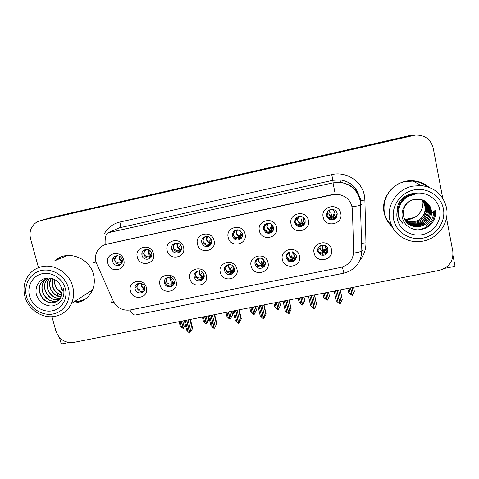 <?xml version="1.0" encoding="UTF-8"?>
<svg xmlns="http://www.w3.org/2000/svg" width="479" height="479" viewBox="0 0 479 479"><rect width="100%" height="100%" fill="white"/><g stroke="black" fill="none" stroke-linecap="round" stroke-linejoin="round"><path stroke-width="0.72" d="M112.751 261.69C113.822 266.815 121.81 266.803 122.325 261.666L122.217 259.66C121.199 254.774 113.679 254.427 112.733 259.205L112.751 261.69M121.079 264.228C118.02 264.773 115.924 263.534 114.786 260.516L114.768 258.055L116.038 255.852M107.853 263.366C110.176 273.892 126.809 270.378 123.75 259.953C121.415 249.343 104.721 252.978 107.853 263.366M194.276 276.898L194.672 277.976C197.019 283.281 205.641 280.449 204.036 274.874L203.449 273.437C200.797 268.497 192.702 271.563 194.276 276.898M203.503 278.538C200.467 280.239 197.953 279.604 195.953 276.634L195.564 275.569L196.222 271.719M189.918 278.7C192.079 289.316 209.233 285.819 206.311 275.311C204.138 264.612 186.918 268.228 189.918 278.7M164.513 283.059C165.83 289.334 175.907 287.268 174.134 281.065L174.057 280.772C172.446 274.784 162.872 276.982 164.489 282.951L164.513 283.059M159.968 284.891C162.183 295.417 179.098 291.974 176.134 281.55C173.907 270.94 156.926 274.509 159.968 284.891M286.149 257.882L288.388 261.091C293.435 262.773 296.088 261.001 296.339 255.774L293.843 252.391C288.873 250.984 286.31 252.81 286.149 257.882M296.405 257.624C294.597 260.708 292.064 261.462 288.795 259.887L286.58 256.708L286.592 254.457M282.376 259.582C284.376 270.473 302.291 266.827 299.495 256.043C297.489 245.068 279.502 248.841 282.376 259.582M232.363 236.009L234.225 238.943C237.758 242.015 243.643 238.362 242.38 233.86L240.159 230.662C235.135 228.974 232.537 230.758 232.363 236.009M241.673 237.829C239.554 239.428 237.38 239.47 235.147 237.955L233.303 235.051L234.225 230.806M228.208 237.542C230.321 248.433 247.93 244.715 245.038 233.932C242.913 222.951 225.232 226.806 228.208 237.542M294.789 222.609C295.232 224.376 296.297 225.621 297.98 226.351C302.716 227.148 305.093 225.16 305.105 220.394C304.62 218.496 303.452 217.209 301.608 216.532C296.992 215.987 294.723 218.011 294.789 222.609M305.123 222.525C303.662 225.375 301.387 226.357 298.297 225.471C296.627 224.753 295.573 223.513 295.136 221.765L295.268 219.065M291.04 224.064C293.04 235.147 311.17 231.315 308.374 220.346C306.362 209.173 288.154 213.137 291.04 224.064M135.162 289.13C136.353 294.795 145.4 293.843 144.802 288.101L144.652 287.166C143.526 281.7 134.838 282.287 135.006 287.801L135.162 289.13M143.934 291.16C140.64 292.166 138.323 291.01 136.982 287.705L136.826 286.388L137.802 283.592M130.444 290.998C132.713 301.435 149.388 298.04 146.382 287.699C144.101 277.179 127.366 280.694 130.444 290.998M201.815 242.566L202.821 244.619C205.904 248.894 213.149 245.505 211.694 240.446L210.353 238.009C207.03 234.231 200.414 237.782 201.815 242.566M210.754 244.757C208.263 246.08 206.024 245.691 204.036 243.583L203.042 241.554C202.683 239.847 203.06 238.344 204.168 237.045M197.468 244.14C199.635 254.936 216.993 251.271 214.059 240.578C211.88 229.692 194.456 233.489 197.468 244.14M142.018 255.409C143.293 261.462 152.927 259.875 151.711 253.792L151.621 253.343C150.436 247.583 141.305 248.595 141.868 254.409L142.018 255.409M150.49 257.9C147.263 258.696 145.029 257.492 143.79 254.283L143.646 253.295L145.059 249.613M137.299 257.049C139.575 267.665 156.441 264.097 153.424 253.589C151.136 242.889 134.21 246.577 137.299 257.049M171.704 249.032L171.925 249.715C173.937 255.475 183.134 252.816 181.439 246.942L180.99 245.745C178.511 240.488 170.063 243.5 171.704 249.032M180.367 251.421C177.32 252.511 175.003 251.589 173.428 248.637L173.212 247.966C172.829 246.182 173.236 244.637 174.44 243.338M167.171 250.637C169.392 261.342 186.505 257.732 183.523 247.128C181.29 236.339 164.117 240.081 167.171 250.637M255.085 264.312L256.732 267.048C260.181 270.378 266.408 266.821 265.132 262.235L263.222 259.271C259.666 256.265 253.84 259.893 255.085 264.312M264.989 264.971C262.755 267.456 260.241 267.731 257.433 265.797L255.81 263.085L256.067 260.037M251.11 266.049C253.169 276.844 270.821 273.252 267.983 262.558C265.917 251.679 248.194 255.397 251.11 266.049M224.465 270.647L225.465 272.689C228.531 276.928 235.794 273.611 234.363 268.599L233.123 266.264C229.866 262.384 223.07 265.845 224.465 270.647M234.003 271.91C231.393 273.952 228.878 273.784 226.459 271.395L225.471 269.372L225.962 265.821M220.292 272.419C222.406 283.125 239.805 279.58 236.925 268.982C234.806 258.193 217.334 261.857 220.292 272.419M326.69 215.76C327.187 217.723 328.408 219.035 330.348 219.687C334.935 220.13 337.204 218.071 337.162 213.508C336.629 211.431 335.318 210.095 333.228 209.497C328.762 209.263 326.582 211.347 326.69 215.76M337.204 213.742C336.629 217.706 334.348 219.412 330.348 218.867C328.426 218.22 327.217 216.921 326.726 214.975L326.618 214.035M323.157 217.173C325.097 228.351 343.497 224.465 340.749 213.4C338.797 202.126 320.319 206.15 323.157 217.173M263.348 229.357L265.953 232.8C270.875 234.111 273.395 232.237 273.515 227.178L270.575 223.555C265.773 222.561 263.366 224.495 263.348 229.357M273.15 230.501C271.312 232.56 269.12 233.016 266.575 231.866L263.995 228.459L264.576 224.735M259.39 230.854C261.45 241.841 279.323 238.063 276.473 227.19C274.407 216.113 256.463 220.023 259.39 230.854M317.667 251.361L320.421 254.888C325.337 256.073 327.864 254.187 328.007 249.218C327.6 247.535 326.6 246.314 325.013 245.559C320.182 244.601 317.733 246.535 317.667 251.361M328.103 249.828C326.929 253.672 324.403 254.978 320.517 253.738L317.793 250.242L317.679 249.164M314.098 253.026C316.044 264.007 334.216 260.307 331.474 249.433C329.528 238.356 311.272 242.188 314.098 253.026M95.968 262.139L113.188 300.926C116.942 307.931 122.63 310.955 130.252 309.997L340.761 267.432C348.91 265.174 353.191 259.893 353.598 251.595L352.436 209.73C351.61 201.467 347.101 196.396 338.922 194.504L332.851 194.684L106.368 244.332C101.841 245.446 98.602 248.122 96.65 252.361C95.339 255.487 95.111 258.744 95.968 262.139M444.626 268.378L455.05 266.318L453.014 255.612M414.389 135.084L411.701 135.12L416.538 134.994L412.647 135.437L40.691 220.556M59.504 337.521L61.282 344.012L68.754 342.539M411.701 135.12L50.696 217.646M324.804 252.403L323.217 252.726M271.114 232.087L270.036 232.321M334.408 218.568L331.935 219.095M233.309 271.288L232.602 271.431M263.414 265.073L262.282 265.306M176.943 244.5L176.559 242.937M303.165 225.238L300.758 225.753M299.95 225.926L297.974 226.351L298.297 225.471M240.356 238.662L239.745 238.793M293.89 258.78L292.376 259.097M166.069 281.676L166.836 277.658M169.752 285.945L168.68 286.945M75.838 302.902C83.364 301.572 88.825 297.477 92.231 290.609C94.489 285.556 94.914 280.215 93.501 274.581C89.645 257.421 66.569 249.331 54.72 260.863M77.275 301.962L85.298 299.058M428.974 187.277C424.58 183.487 419.424 181.331 413.527 180.811C396.043 178.918 380.242 196.408 384.152 212.796C385.314 218.28 387.978 222.909 392.145 226.681M387.78 221.627L391.948 226.286M56.073 260.253L58.222 258.331M54.905 260.78L55.408 260.277M335.222 194.109L333.025 182.852L108.026 232.782C105.811 233.992 104.853 237.907 105.152 244.547L332.839 194.444L335.222 194.109L338.922 194.504M442.752 198.288L433.232 148.155C430.771 139.281 424.831 134.916 415.413 135.066L42.206 220.118L52.163 217.221M415.413 135.066L40.547 220.597L37.194 221.849C31.171 225.645 28.95 231.243 30.518 238.644L38.494 267.689M51.96 316.703L55.881 330.983C59.073 339.425 64.994 343.245 73.646 342.437L439.255 270.384C449.092 267.468 453.613 261.109 452.811 251.301L446.488 217.987M428.543 187.121L423.292 183.481M60.983 256.983L56.288 260.157M322.708 254.301L323.385 251.966C321.427 251.337 320.271 250.008 319.912 247.996L320.194 245.793M317.96 248.284L317.84 250.194C319.289 252.523 320.906 253.313 322.696 252.565L323.57 251.649L322.475 245.446M325.534 253.373L324.325 251.774L324.906 252.074C325.989 252.331 327.025 251.397 328.019 249.272M325.498 245.811C326.588 248.062 326.199 250.05 324.325 251.774L324.175 251.523C326.043 249.942 326.48 248.032 325.481 245.799M327.085 247.206L325.9 251.912M325.63 246.098L324.175 251.523M337.222 290.49L340.096 303.884L342.281 299.68L340.252 289.891M338.629 290.214L341.18 302.105M340.186 289.909L342.281 299.68M335.629 290.807L338.186 302.686L339.91 303.92L337.03 290.525M334.198 291.088L336.306 300.848L338.186 302.686M337.102 290.514L339.91 303.92M349.131 288.142L350.412 294.178L352.083 295.369L350.49 287.873M352.083 295.369L350.52 287.867M350.676 287.837L352.358 295.315L354.358 291.286L353.538 287.274M347.718 288.424L348.568 292.424L350.412 294.178M353.316 293.615L352.035 287.574M353.508 287.28L354.358 291.286M331.839 219.089L332.276 217.131L331.612 217.598C330.055 218.28 328.462 217.46 326.822 215.119L327.947 211.131M337.108 213.299C336.342 215.921 335.258 217.185 333.851 217.095L333.228 216.927C334.665 215.676 335.24 214.113 334.941 212.227L333.115 209.473M329.63 209.88L328.869 213.718C329.408 215.466 330.54 216.604 332.276 217.131L330.785 212.616M334.833 212.137C335.126 214.017 334.534 215.556 333.055 216.759L334.378 218.466M333.055 216.759L334.42 211.826M291.711 260.744L292.489 258.349C290.136 257.492 288.987 255.822 289.035 253.343L289.4 252.002M287.711 253.014L286.664 255.103L286.64 256.66C288.184 259.001 289.879 259.762 291.729 258.941L292.741 258.019L293.328 252.134M294.669 259.792L293.872 258.48C294.525 258.75 295.387 258.121 296.453 256.6M292.106 260.163L292.04 260.486M293.411 258.157L293.34 257.894C294.825 256.708 295.381 255.175 295.004 253.295C295.459 255.235 294.926 256.852 293.411 258.157M292.262 260.193L292.412 258.702M296.405 256.121L295.621 257.762M295.136 254.277L293.34 257.894M311.404 295.579L314.434 308.859L316.571 304.189L314.541 294.962M312.793 295.303L315.392 307.117M314.398 294.992L316.529 304.698M309.829 295.89L312.434 307.692L314.152 308.913L311.218 295.615M308.482 296.154L310.626 305.847L312.434 307.692M311.356 295.591L314.152 308.913M261.145 267.084L261.606 266.755L262.019 264.642C259.343 263.552 258.259 261.606 258.774 258.798L258.971 258.283M257.486 258.834L256.295 260.468L255.876 263.037C257.492 265.378 259.265 266.108 261.187 265.228L262.348 264.3L263.875 259.863M264.091 265.941L263.276 264.797C263.66 265.025 264.318 264.636 265.252 263.642M259.121 258.253C258.397 260.432 258.959 262.235 260.81 263.648L262.348 264.3L261.606 266.755M262.935 264.456L264.671 260.989L262.935 264.456M261.696 266.414L264.067 260.079M264.51 261.929L262.935 264.174M285.885 300.608L288.969 313.799L291.202 309.135L289.136 299.968M287.262 300.339L289.909 312.063M288.909 300.01L291.082 309.656M284.334 300.914L286.981 312.631L288.687 313.853L285.706 300.644M283.065 301.165L285.245 310.793L286.981 312.631M288.687 313.853L288.783 313.434M231.016 273.323L231.597 272.94L231.98 270.851C229.142 269.599 228.118 267.516 228.914 264.582M227.447 264.911L226.507 265.941L225.549 269.318C227.19 271.635 229.028 272.347 231.052 271.455L232.375 270.491L234.009 267.581M234.363 268.593L232.884 270.665L233.89 272.024M229.112 264.576C228.507 266.432 228.914 268.054 230.333 269.449L232.375 270.491L231.597 272.94M232.884 270.665L234.105 269.072M231.752 272.593L232.962 270.791M233.159 270.425L234.303 268.366M260.672 305.578L263.797 318.679L266.126 314.02L264.025 304.919M262.031 305.309L264.719 316.96M263.725 304.979L265.929 314.553M259.133 305.883L261.827 317.517L263.522 318.733L260.492 305.614M257.947 306.117L260.163 315.679L261.827 317.517M263.522 318.733L263.642 318.415M324.151 293.07L325.457 299.064L327.115 300.249L325.492 292.801M327.115 300.249L325.588 292.783M325.672 292.765L327.295 300.213L329.402 296.184L328.636 292.184M322.81 293.334L323.678 297.303L325.457 299.064M328.325 298.501L327.019 292.501M328.54 292.202L329.402 296.184M300.584 225.837L301.004 223.825L300.267 224.292C298.555 225.064 296.866 224.214 295.196 221.729L295.172 220.436L297.507 219.023L298.471 216.472M297.549 216.831L295.172 220.436M305.219 221.322C304.189 223.124 303.267 223.956 302.441 223.819L301.944 223.621C303.369 222.382 303.931 220.831 303.626 218.963L302.626 216.993M300.746 225.825L301.231 223.609M301.243 223.573L300.884 223.483C299.201 223.268 298.082 221.777 297.507 219.023L297.603 220.262C298.1 222.082 299.237 223.268 301.004 223.825L301.375 218.945M303.566 218.861C303.872 220.723 303.297 222.25 301.848 223.442L303.027 225.052M300.848 223.471L300.836 223.777M301.848 223.442L303.614 220.454M299.447 297.938L300.776 303.896L302.333 305.087L300.776 297.675M302.423 305.069L300.938 297.645M300.956 297.639L302.698 305.015L304.728 301.022L304.021 297.034M298.183 298.183L299.064 302.135L300.776 303.896M303.614 303.339L302.285 297.375M303.848 297.07L304.728 301.022M269.779 232.459L270.174 230.423L269.366 230.896C267.575 231.722 265.809 230.896 264.067 228.417L264.582 225.681L266.959 224.382L267.629 223.13M266.797 223.322L264.582 225.681M273.611 228.884C272.641 230.07 271.934 230.591 271.479 230.441L271.102 230.225C272.521 228.998 273.072 227.453 272.761 225.603L272.683 225.304M269.97 232.429L272.359 225.19M271.731 224.986L269.779 229.944C269.617 230.267 268.767 229.513 267.222 227.687L266.959 224.382L266.821 226.884C267.324 228.687 268.444 229.866 270.174 230.423L270.485 230.159L269.779 229.944L267.013 226.729L267.755 223.112M272.3 228.621L271.084 230.028L272.102 231.525M271.952 227.274L269.827 232.315M275.024 302.752L276.377 308.668L278.018 309.835L276.341 302.488M278.018 309.835L278.119 309.488M276.515 302.453L278.191 309.805L280.472 305.315L279.682 301.83M273.832 302.985L274.73 306.907L276.377 308.668M279.179 308.117L277.832 302.195M279.437 301.878L280.329 305.806M239.41 238.961L239.787 236.931L238.871 237.422C236.979 238.267 235.147 237.464 233.381 235.009L234.698 231.231L236.267 229.89M241.638 237.853L240.697 236.734L242.374 233.842M239.65 238.907L240.165 236.65L242.284 233.501M234.692 231.231L236.967 230.082L236.47 233.411C236.979 235.201 238.087 236.375 239.787 236.931L240.165 236.65L238.979 236.207L236.704 233.249L237.333 229.788M241.656 235.698L240.697 236.734L241.596 237.889M240.925 237.027L239.536 238.793M250.876 307.506L252.247 313.386L253.786 314.571L252.176 307.255M252.349 307.219L254.145 314.499L256.415 310.039L255.612 306.578M249.757 307.728L250.667 311.625L252.247 313.386M255.02 312.847L253.654 306.961M255.295 306.638L256.205 310.542M209.479 245.344L209.82 243.344L208.808 243.859C206.814 244.721 204.922 243.937 203.126 241.512C202.97 239.799 203.665 238.314 205.216 237.057L206.581 236.404M206.054 236.44L205.216 237.057M211.155 243.787L209.844 245.218L210.269 243.057L211.826 241.374M207.072 236.428L206.545 239.847C207.06 241.626 208.155 242.793 209.82 243.344L210.269 243.057L208.437 242.17L206.82 239.674L207.293 236.452M210.85 242.931L210.952 243.446M211.377 242.524L211.802 242.194M404.797 219.52L414.545 217.472M62.078 293.214C56.552 290.424 54.073 285.885 54.636 279.61M62.09 293.058C56.714 290.286 54.271 285.825 54.774 279.682M61.713 295.22L58.175 293.807C52.864 290.058 51.061 285.053 52.768 278.79M61.749 295.1C54.175 292.322 51.217 286.903 52.888 278.832M51.217 278.341C48.397 285.113 49.972 290.699 55.929 295.106L61.162 296.764M51.109 278.317C46.535 285.747 52.78 296.794 61.114 296.866M49.624 278.083C42.835 285.873 50.66 299.764 60.342 298.261M60.402 298.172C50.798 299.561 43.086 285.873 49.72 278.089M48.337 278.024L47.265 279.149C39.817 287.274 48.732 302.105 58.821 299.585L59.414 299.453M59.48 299.381L58.989 299.489C48.9 302.004 39.991 287.184 47.433 279.059L48.415 278.024M47.14 278.239L44.685 280.449C37.176 288.645 46.176 303.614 56.348 301.075L58.342 300.477M47.259 278.197L44.858 280.365C37.362 288.55 46.343 303.506 56.516 300.974L58.42 300.411M47.756 278.042L42.062 281.778C34.488 290.046 43.571 305.141 53.828 302.596C56.917 301.932 59.252 300.219 60.821 297.465L62.066 290.993L63.462 288.484C64.384 292.717 63.851 296.519 61.863 299.89C60.677 301.806 59.001 303.357 56.827 304.554L52.959 305.83C50.223 306.362 46.99 305.692 43.26 303.806C40.38 301.74 37.751 299.333 36.29 294.094C34.787 286.843 38.907 279.449 46.182 278.215C49.098 277.718 51.948 278.203 54.732 279.658C56.109 280.005 60.414 284.34 60.707 285.951L62.078 290.981M57.013 301.399L53.995 302.488C43.745 305.045 34.668 289.951 42.236 281.688L45.882 278.772M68.395 287.891C71.628 299.579 64.473 311.757 53.295 313.949C42.158 316.308 29.686 308.266 26.543 296.711C23.231 285.185 30.117 272.862 41.38 270.503C52.588 267.977 65.336 276.167 68.395 287.891M55.432 316.26C42.787 319.116 28.345 309.805 24.932 296.603C22.681 287.526 24.495 279.682 30.375 273.078C33.53 269.827 37.356 267.695 41.853 266.683C54.588 263.606 69.395 273.12 72.7 286.538C74.239 292.537 73.808 298.225 71.413 303.59C68.09 310.374 62.761 314.601 55.432 316.26M58.103 259.337L67.461 255.469M78.328 301.267L74.311 301.716M52.427 310.793C42.918 312.823 32.255 305.943 29.578 296.07C26.758 286.22 32.65 275.712 42.26 273.713C51.822 271.563 62.683 278.544 65.306 288.544C68.066 298.513 61.977 308.913 52.427 310.793M56.618 288.346L62.102 292.926M422.586 200.21C429.346 206.964 424.628 219.861 414.82 221.406L408.928 221.292L404.593 219.388M422.556 200.198C429.286 206.958 424.556 219.813 414.766 221.352L408.874 221.238L404.581 219.358M423.095 200.432C430.417 207.102 425.783 220.639 415.622 222.22L409.677 222.106L404.857 219.867M423.047 200.408C430.346 207.09 425.705 220.574 415.568 222.166L409.623 222.046L404.833 219.831M405.108 220.292L406.994 221.555L410.389 222.873L416.389 222.992C426.873 221.376 431.411 207.221 423.562 200.659M405.132 220.334L410.437 222.927L416.449 223.046C426.957 221.43 431.483 207.233 423.592 200.677M405.432 220.789L411.216 223.771L417.287 223.891C428.154 222.238 432.555 207.353 424.089 200.941M424.053 200.923C432.483 207.347 428.076 222.184 417.227 223.837L411.168 223.717L405.414 220.759M405.755 221.238L412.012 224.627L418.137 224.753L423.55 222.484C431.04 217.682 431.579 206.15 424.532 201.204M424.484 201.174C433.573 207.407 429.316 222.98 418.083 224.699L411.958 224.573L405.731 221.208M406.096 221.681L412.82 225.507L419.011 225.633C433.944 223.448 434.004 200.521 419.119 199.294L414.263 199.533C400.181 201.988 399.564 223.723 413.646 226.399L419.903 226.531C426.921 224.663 430.813 220.262 431.585 213.323L435.513 210.077C436.058 214.796 434.956 219.047 432.196 222.849C430.555 225.004 428.382 226.771 425.669 228.142L420.933 229.645C417.616 230.297 413.832 229.615 409.587 227.603C406.372 225.364 403.456 222.753 402.174 216.981C400.983 208.982 406.39 200.725 414.808 199.276C418.197 198.689 421.4 199.198 424.406 200.791C425.939 201.162 430.376 205.946 430.513 207.742L431.591 213.311M406.072 221.651L412.766 225.447L418.951 225.573L424.418 223.28C432.303 218.262 432.453 205.976 424.681 201.3M430.513 207.742C433.968 215.263 428.394 225.04 419.844 226.465L413.593 226.339C410.748 225.627 408.365 224.208 406.443 222.082M443.416 208.904C445.973 221.861 436.339 235.518 423.059 238.129C409.808 240.931 396.091 232.189 393.618 219.394C390.942 206.635 400.246 192.798 413.652 189.989C427.017 186.984 441.057 195.899 443.416 208.904M423.268 241.087C418.496 242.039 413.808 241.865 409.198 240.566C398.738 237.153 392.247 230.207 389.714 219.729C386.457 205.252 397.211 189.193 412.533 186.175L421.292 185.589C434.842 187.487 443.243 194.875 446.506 207.76C449.619 222.507 438.423 238.326 423.268 241.087M391.349 224.992C376.853 212.095 385.08 185.247 405.054 181.631L413 181.092C418.317 181.565 423.029 183.421 427.136 186.666M422.376 234.638C411.06 237.045 399.33 229.573 397.223 218.634C394.947 207.73 402.911 195.929 414.347 193.54C425.747 190.989 437.716 198.587 439.734 209.676C441.925 220.729 433.717 232.399 422.376 234.638M426.047 225.687C428.142 224.31 429.974 222.31 431.549 219.669C432.824 217.556 433.531 214.951 433.669 211.862M416.904 229.824C419.454 230.171 426.388 228.034 429.789 224.226C431.801 221.777 432.98 220.023 433.333 218.963C434.363 216.364 434.806 213.7 434.663 210.97M422.077 200.012L424.4 204.299L422.041 200M417.173 225.807L423.771 222.771M414.143 193.588C404.857 193.588 396.6 202.108 397.121 211.209M414.395 194.163C400.252 194.33 392.247 213.191 402.33 222.759M414.449 194.803C400.689 195.582 393.217 213.79 402.773 223.334M419.442 219.508C424.562 215.221 426.22 210.155 424.4 204.299M201.312 279.461L202 279.041L202.36 276.97C199.635 275.772 198.593 273.743 199.246 270.886M197.701 271.042L197.21 271.503C195.923 272.826 195.402 274.162 195.648 275.515C197.312 277.808 199.21 278.497 201.33 277.586L202.821 276.599L204.054 274.964M204.168 275.742L203.312 276.569L203.359 277.167M199.486 270.904L200.234 274.976L202.821 276.599L202 279.041M202.24 278.682L203.461 277.299M235.746 310.494L238.829 323.517L241.338 318.852L239.201 309.811M237.087 310.224L239.823 321.792M238.823 309.883L241.069 319.397M234.225 310.793L236.961 322.349L238.65 323.553L235.566 310.524M233.111 311.009L235.369 320.505L236.961 322.349M168.279 277.161C166.692 278.473 165.985 279.958 166.159 281.628C167.854 283.897 169.806 284.568 172.027 283.64L171.698 285.7L172.817 285.053L173.141 283.005C170.56 281.88 169.506 279.934 169.973 277.173M172.027 283.64L174.278 281.969M171.698 285.7C169.674 286.61 167.315 285.7 164.608 282.969M164.566 282.879L164.411 282.538M174.272 282.604L174.176 283.299M170.261 277.227L170.572 280.167L173.673 282.622L173.266 284.724L172.817 285.053M174.021 282.82L174.236 282.502M173.135 284.694L173.991 283.939M214.879 327.289L216.831 323.624L214.664 314.643M211.107 315.35L214.329 328.271M212.436 315.086L215.209 326.576M214.215 314.733L216.496 324.181M214.927 327.283L216.831 323.624M209.604 315.643L212.389 327.127L213.969 328.337L210.934 315.38M208.569 315.847L210.856 325.283L212.389 327.127M135.132 287.705L135.06 287.155M143.227 291.424L144.029 290.987L144.329 288.957C141.916 287.921 140.844 286.083 141.107 283.442M139.215 283.245C137.605 284.556 136.892 286.029 137.084 287.651C138.796 289.897 140.808 290.549 143.119 289.609L144.79 288.669L144.574 289.903M190.624 332.001L192.606 328.349L190.408 319.427M186.75 320.146L190.019 332.983M188.061 319.888L190.882 331.3M189.888 319.529L192.199 328.911M190.738 331.977L192.606 328.349M185.265 320.439L188.091 331.845L189.666 333.055L186.576 320.182M184.307 320.631L186.624 330.001L188.091 331.845M226.998 312.218L228.387 318.056L230.01 319.212L228.285 311.961M232.626 314.709L230.273 319.164L232.626 314.709L231.812 311.266M228.453 311.931L230.273 319.164M225.95 312.422L226.872 316.296L228.387 318.056M231.135 317.517L229.74 311.673M231.429 311.344L232.345 315.218M179.96 251.601L180.272 249.673L179.164 250.2C177.08 251.08 175.122 250.319 173.302 247.918C173.284 245.805 174.212 244.164 176.092 243.009L176.26 242.931M181.194 249.769L181.361 249.242M177.392 243.033L177.038 246.194C177.559 247.954 178.637 249.116 180.272 249.673L181.565 248.691M141.862 254.008L141.922 254.373M203.383 316.87L204.796 322.672L206.317 323.84L204.653 316.619M209.101 319.325L206.665 323.774L209.101 319.325L208.269 315.906M204.82 316.583L206.665 323.774M202.401 317.062L203.341 320.906L204.796 322.672M207.509 322.139L206.096 316.338M207.82 315.996L208.754 319.846M150.915 257.373L151.13 255.912L149.933 256.457C147.754 257.355 145.736 256.612 143.892 254.241C143.862 252.158 144.808 250.535 146.73 249.361M148.125 249.601L147.933 252.451C148.466 254.199 149.526 255.355 151.13 255.912L151.669 255.624M113.062 258.301L112.906 259.109M180.026 321.475L181.457 327.241L183.062 328.384L181.284 321.223M185.379 324.966L183.319 328.331L185.295 324.63M181.451 321.193L183.319 328.331M179.116 321.654L180.068 325.475L181.457 327.241M184.14 326.714L182.709 320.942M122.229 262.139L121.103 262.63C118.834 263.54 116.762 262.821 114.894 260.468C114.822 258.51 115.732 256.93 117.636 255.72M409.551 135.467L413.161 135.431M106.368 244.332L107.254 243.907M104.129 234.075C107.607 227.77 112.858 223.759 119.876 222.04L331.731 174.613L332.881 180.302L119.624 227.747L112.978 230.633M331.731 174.613C346.077 171.069 361.735 181.026 364.351 195.372L364.89 200.09L365.95 242.823C366.028 249.379 363.986 255.211 359.831 260.325M358.13 193.588C354.7 185.678 348.664 181.11 340.03 179.882L332.881 180.302L333.025 182.852L340.599 182.415C351.317 184.134 358.058 190.181 360.819 200.545M93.662 262.468C92.525 263.151 93.285 263.001 95.938 262.025M342.317 267.037L343.916 273.168M135.557 314.996L135.371 315.032C133.677 315.218 131.857 313.559 129.923 310.063M353.568 253.098C357.765 252.499 360.525 251.792 361.837 250.972L362.453 250.002M111.415 301.878C110.439 302.836 111.26 302.968 113.882 302.285M352.047 206.671C356.418 206.215 359.286 205.713 360.651 205.168L361.28 204.563L360.513 202.868M40.547 220.597L42.206 220.118M108.026 232.782L119.624 227.747C120.48 227.034 120.564 225.13 119.876 222.04M361.639 243.308L365.95 242.823M360.795 200.438L364.89 200.09M322.762 252.517L322.373 254.277M324.906 252.074L325.9 253.385M317.852 248.697L318.092 249.517M320.259 245.757C319.595 248.32 320.451 250.212 322.828 251.421L323.57 251.649M331.672 217.562L331.342 219.065M333.851 217.095L334.719 218.268M326.708 214.329L326.941 215.041M332.438 216.891L332.36 216.873C330.558 216.364 329.414 215.203 328.929 213.406M291.759 258.917L291.376 260.738M286.64 256.66L286.029 256.762M293.872 258.48L294.801 259.696M289.508 251.96C288.747 254.385 289.46 256.277 291.639 257.63L292.741 258.019M261.187 265.228L260.821 267.09M255.876 263.037L254.954 263.193M263.276 264.797L264.133 265.905M231.052 271.455L230.704 273.347M300.297 224.274L299.974 225.837M294.675 221.825L295.196 221.729M302.441 223.819L303.255 224.896M298.543 216.448L297.752 220.112C298.201 221.783 299.243 222.903 300.884 223.483L301.075 218.867M269.366 230.896L269.048 232.507M263.234 228.573L264.067 228.417M271.479 230.441L272.234 231.429M238.871 237.422L238.572 239.069M241.715 232.267L238.979 236.207C238.41 236.063 237.674 235.261 236.764 233.8C236.309 233.159 236.375 231.92 236.967 230.082L237.153 229.788M208.808 243.859L208.527 245.523M210.862 243.416L211.275 243.943M211.191 243.374L210.91 243.003M58.175 293.807L56.857 295.615M405.114 219.723L409.593 219.388C418.778 216.628 423.232 210.574 422.957 201.228M423.55 222.484L424.256 223.388M406.312 220.795L406.186 221.094M201.33 277.586L201.006 279.497M203.395 277.215L203.862 277.796M143.119 289.609L142.838 291.513M141.443 283.556L141.485 285.107C141.946 286.873 143.053 288.017 144.808 288.538M179.164 250.2L178.901 251.876M180.403 251.379L180.787 249.367L178.17 247.685L177.35 246.014L177.655 243.093M149.933 256.457L149.688 258.133M148.43 249.715L148.43 252.714L148.34 249.679M151.675 255.588L148.43 252.714L150.532 251.23M121.103 262.63L120.876 264.282M119.271 256.151L119.235 258.624C119.744 260.301 120.75 261.432 122.253 262.025M119.624 256.325L119.624 258.432L122.343 261.522M195.953 276.634L194.672 277.976M288.795 259.887L288.388 261.091M235.147 237.955L234.225 238.943M204.036 243.583L202.821 244.619M173.428 248.637L171.925 249.715M257.433 265.797L256.732 267.048M226.459 271.395L225.465 272.689M330.348 218.867L330.348 219.687M266.575 231.866L265.953 232.8M320.517 253.738L320.421 254.888M143.646 253.295L141.868 254.409M136.826 286.388L135.006 287.801M166.045 281.568L164.489 282.951M114.768 258.055L112.733 259.205M358.603 194.426C355.28 185.99 349.089 181.14 340.03 179.882L340.599 182.415C351.173 184.325 357.735 190.594 360.28 201.228L361.837 250.972C360.986 262.69 355.011 270.09 343.904 273.168L135.371 315.032M322.337 254.271L322.696 252.565M317.781 249.781L319.912 247.996C320.038 249.182 321.547 251.361 322.828 251.421L321.774 245.23M317.828 248.829L318.044 249.559M331.3 219.059L331.612 217.598M326.822 215.119L328.869 213.718C329.115 215.029 331.564 217.286 332.36 216.873L330.75 212.598M291.364 260.738L291.729 258.941M286.67 255.097L289.035 253.343C288.562 254.487 290.615 257.714 291.639 257.63L292.28 251.798M286.891 254.403L286.969 254.876M290.771 257.462L290.819 257.091M261.63 266.737L262.055 264.624M256.295 260.462L258.774 258.798C258.474 261.049 259.157 262.666 260.81 263.648L262.54 258.822M260.163 263.612L260.295 263.252M231.704 272.868L232.105 270.767M226.507 265.941L228.663 264.612M228.932 264.582L228.89 267.324L230.333 269.449L232.513 265.701M229.74 269.39L229.938 269.054M299.956 225.837L300.267 224.292M300.243 223.549L300.255 223.238M269.803 232.459L270.204 230.405M269.521 230.195L269.641 229.884M239.506 238.937L239.907 236.866M209.658 245.284L210.042 243.224M210.874 243.033L211.149 243.392M211.245 239.243L208.437 242.17C206.485 240.488 206.048 238.578 207.12 236.434M92.519 289.945L71.413 303.59M405.078 219.699C411.269 219.861 416.287 217.442 420.131 212.436M413 181.092L421.292 185.589M202.198 278.91L202.587 276.82M197.21 271.503L198.186 270.94M199.647 270.096C199.456 270.054 198.498 273.234 200.234 274.976L202.419 272.192M199.605 274.718L199.851 274.407M173.105 284.867L173.482 282.784M170.668 275.856C169.949 276.084 170.009 280.011 170.572 280.167L172.392 278.293M169.943 279.538L170.243 279.233M141.036 283.891L141.425 283.55M141.377 283.532L141.485 285.107L142.568 284.155M180.248 251.481L180.601 249.499M180.828 245.464L178.17 247.685C177.224 247.182 177.008 245.637 177.523 243.063M177.739 247.757L178.038 247.505M147.885 252.229L148.227 251.99M119.582 256.307L119.499 257.522L120.474 256.912"/></g></svg>
